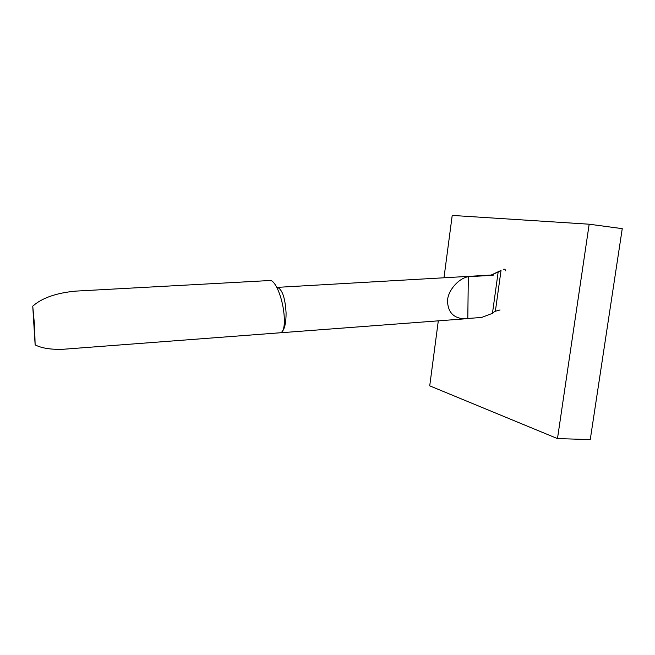 <?xml version="1.0" encoding="UTF-8"?>
<svg xmlns="http://www.w3.org/2000/svg" width="655" height="655" viewBox="0 0 655 655"><rect width="100%" height="100%" fill="white"/><g stroke="black" fill="none" stroke-linecap="round" stroke-linejoin="round"><path stroke-width="0.98" d="M557.479 438.596L590.253 439.579L622.25 228.644L589.173 224.206L557.479 438.596L429.729 385.844L438.301 320.844M443.984 277.777L452.212 215.421L589.173 224.206M62.495 349.32L280.88 332.724C283.959 331.012 284.99 324.651 283.983 313.655L283.517 310.028C281.413 295.168 274.904 280.455 270.302 280.496L75.571 291.123C56.174 292.973 41.904 297.984 32.75 306.172L34.641 326.616L35.133 344.874C41.502 348.149 50.623 349.631 62.495 349.32L65.402 349.099M277.483 287.389C282.354 289.567 285.22 298.107 286.079 312.992C286.112 321.949 284.884 328.106 282.37 331.463M467.801 318.486L481.654 317.446L492.454 313.344L498.177 271.915L491.668 275.043L493.15 275.28L468.325 276.705C458.23 278.252 446.849 291.794 447.561 302.029C448.29 312.754 454.038 318.355 464.796 318.838L467.801 318.486L468.325 276.705M500.076 309.971L495.376 311.24L501.026 270.433L498.177 271.915M492.519 312.861L495.376 311.24M490.292 275.444L501.026 270.433M493.15 275.28L493.166 274.396M505.521 270.81C505.406 269.451 504.702 268.943 503.392 269.279M32.75 306.172L35.133 344.874M280.782 332.756L464.796 318.838M277.458 287.357L490.644 275.1"/></g></svg>
